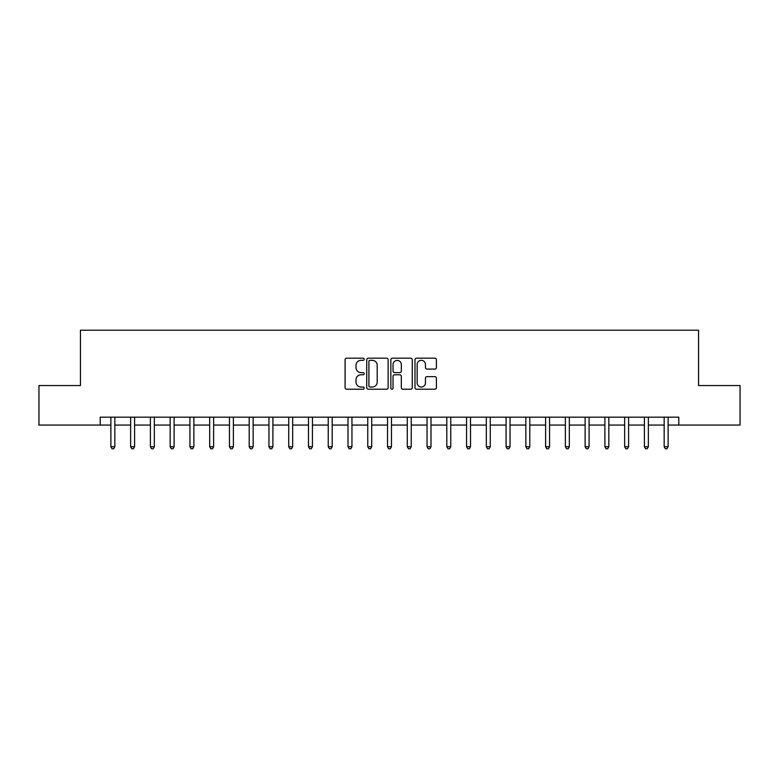 <?xml version="1.0" encoding="UTF-8"?>
<svg xmlns="http://www.w3.org/2000/svg" width="779" height="779" viewBox="0 0 779 779"><rect width="100%" height="100%" fill="white"/><g stroke="black" fill="none" stroke-linecap="round" stroke-linejoin="round"><path stroke-width="1.17" d="M364.212 359.265A1.091 1.091 0 0 0 363.121 358.174L346.636 358.174A1.548 1.548 0 0 0 345.087 359.723L345.087 387.66A1.548 1.548 0 0 0 346.636 389.208L363.121 389.208A1.091 1.091 0 0 0 364.212 388.127A1.091 1.091 0 0 0 363.121 387.036L360.989 387.036A4.966 4.966 0 0 1 356.022 382.07L356.022 379.743A4.966 4.966 0 0 1 360.989 374.777L363.121 374.777A1.091 1.091 0 0 0 364.212 373.696A1.091 1.091 0 0 0 363.121 372.605L360.989 372.605A4.966 4.966 0 0 1 356.022 367.639L356.022 365.312A4.966 4.966 0 0 1 360.989 360.346L363.121 360.346A1.091 1.091 0 0 0 364.212 359.265M434.848 369.11A1.548 1.548 0 0 0 436.396 367.561L436.396 359.723A1.548 1.548 0 0 0 434.848 358.174L416.541 358.174A1.548 1.548 0 0 0 414.983 359.723L414.983 387.66A1.548 1.548 0 0 0 416.541 389.208L434.848 389.208A1.548 1.548 0 0 0 436.396 387.66L436.396 378.195A1.548 1.548 0 0 0 434.848 376.637L427.009 376.637A1.548 1.548 0 0 0 425.461 378.195L425.461 382.888A4.148 4.148 0 0 1 421.312 387.036A4.148 4.148 0 0 1 417.154 382.888L417.154 364.494A4.148 4.148 0 0 1 421.312 360.346A4.148 4.148 0 0 1 425.461 364.494L425.461 367.561A1.548 1.548 0 0 0 427.009 369.11L434.848 369.11M100.209 425.071L38.95 425.071L38.95 385.547L80.451 385.547L80.451 330.218L698.549 330.218L698.549 385.547L740.05 385.547L740.05 425.071L678.791 425.071L678.791 417.164L100.209 417.164L100.209 425.071L110.881 425.071M388.146 359.723A1.548 1.548 0 0 0 386.588 358.174L368.282 358.174A1.548 1.548 0 0 0 366.734 359.723L366.734 387.66A1.548 1.548 0 0 0 368.282 389.208L386.588 389.208A1.548 1.548 0 0 0 388.146 387.66L388.146 359.723M392.412 358.174L410.718 358.174A1.548 1.548 0 0 1 412.266 359.723L412.266 387.66A1.548 1.548 0 0 1 410.718 389.208L402.879 389.208A1.548 1.548 0 0 1 401.331 387.66L401.331 376.325A1.548 1.548 0 0 0 399.783 374.777L394.583 374.777A1.548 1.548 0 0 0 393.035 376.325L393.035 388.127A1.091 1.091 0 0 1 391.944 389.208A1.091 1.091 0 0 1 390.854 388.127L390.854 359.723A1.548 1.548 0 0 1 392.412 358.174M114.834 425.071L130.638 425.071M134.592 425.071L150.396 425.071M154.349 425.071L170.163 425.071M174.107 425.071L189.92 425.071M193.874 425.071L209.678 425.071M213.631 425.071L229.445 425.071M233.388 425.071L249.202 425.071M253.156 425.071L268.959 425.071M272.913 425.071L288.727 425.071M292.67 425.071L308.484 425.071M312.437 425.071L328.241 425.071M332.195 425.071L347.999 425.071M351.952 425.071L367.766 425.071M371.719 425.071L387.523 425.071M391.477 425.071L407.281 425.071M411.234 425.071L427.048 425.071M431.001 425.071L446.805 425.071M450.759 425.071L466.563 425.071M470.516 425.071L486.33 425.071M490.273 425.071L506.087 425.071M510.041 425.071L525.844 425.071M529.798 425.071L545.612 425.071M549.555 425.071L565.369 425.071M569.322 425.071L585.126 425.071M589.08 425.071L604.894 425.071M608.837 425.071L624.651 425.071M628.604 425.071L644.408 425.071M648.362 425.071L664.166 425.071M668.119 425.071L678.791 425.071M369.986 360.346A1.091 1.091 0 0 0 368.905 361.437L368.905 385.946A1.091 1.091 0 0 0 369.986 387.036L372.235 387.036A4.966 4.966 0 0 0 377.202 382.07L377.202 365.312A4.966 4.966 0 0 0 372.235 360.346L369.986 360.346M401.331 364.572A4.148 4.148 0 0 0 397.183 360.424A4.148 4.148 0 0 0 393.035 364.572L393.035 371.057A1.548 1.548 0 0 0 394.583 372.605L399.783 372.605A1.548 1.548 0 0 0 401.331 371.057L401.331 364.572M115.029 417.164L114.941 417.369A1.577 1.577 0 0 0 114.834 417.953L114.834 446.727L110.881 446.727L110.881 417.953A1.577 1.577 0 0 0 110.764 417.369L110.686 417.164M114.834 446.727L113.646 448.782L112.059 448.782L110.881 446.727M134.786 417.164L134.709 417.369A1.577 1.577 0 0 0 134.592 417.953L134.592 446.727L130.638 446.727L130.638 417.953A1.577 1.577 0 0 0 130.521 417.369L130.444 417.164M134.592 446.727L133.404 448.782L131.826 448.782L130.638 446.727M154.544 417.164L154.466 417.369A1.577 1.577 0 0 0 154.349 417.953L154.349 446.727L150.396 446.727L150.396 417.953A1.577 1.577 0 0 0 150.289 417.369L150.201 417.164M154.349 446.727L153.161 448.782L151.584 448.782L150.396 446.727M174.311 417.164L174.223 417.369A1.577 1.577 0 0 0 174.107 417.953L174.107 446.727L170.163 446.727L170.163 417.953A1.577 1.577 0 0 0 170.046 417.369L169.968 417.164M174.107 446.727L172.928 448.782L171.341 448.782L170.163 446.727M194.068 417.164L193.99 417.369A1.577 1.577 0 0 0 193.874 417.953L193.874 446.727L189.92 446.727L189.92 417.953A1.577 1.577 0 0 0 189.803 417.369L189.725 417.164M193.874 446.727L192.686 448.782L191.108 448.782L189.92 446.727M213.826 417.164L213.748 417.369A1.577 1.577 0 0 0 213.631 417.953L213.631 446.727L209.678 446.727L209.678 417.953A1.577 1.577 0 0 0 209.57 417.369L209.483 417.164M213.631 446.727L212.443 448.782L210.866 448.782L209.678 446.727M233.583 417.164L233.505 417.369A1.577 1.577 0 0 0 233.388 417.953L233.388 446.727L229.445 446.727L229.445 417.953A1.577 1.577 0 0 0 229.328 417.369L229.25 417.164M233.388 446.727L232.21 448.782L230.623 448.782L229.445 446.727M253.35 417.164L253.263 417.369A1.577 1.577 0 0 0 253.156 417.953L253.156 446.727L249.202 446.727L249.202 417.953A1.577 1.577 0 0 0 249.085 417.369L249.007 417.164M253.156 446.727L251.968 448.782L250.39 448.782L249.202 446.727M273.108 417.164L273.03 417.369A1.577 1.577 0 0 0 272.913 417.953L272.913 446.727L268.959 446.727L268.959 417.953A1.577 1.577 0 0 0 268.843 417.369L268.765 417.164M272.913 446.727L271.725 448.782L270.147 448.782L268.959 446.727M292.865 417.164L292.787 417.369A1.577 1.577 0 0 0 292.67 417.953L292.67 446.727L288.727 446.727L288.727 417.953A1.577 1.577 0 0 0 288.61 417.369L288.522 417.164M292.67 446.727L291.492 448.782L289.905 448.782L288.727 446.727M312.632 417.164L312.545 417.369A1.577 1.577 0 0 0 312.437 417.953L312.437 446.727L308.484 446.727L308.484 417.953A1.577 1.577 0 0 0 308.367 417.369L308.289 417.164M312.437 446.727L311.249 448.782L309.672 448.782L308.484 446.727M332.39 417.164L332.312 417.369A1.577 1.577 0 0 0 332.195 417.953L332.195 446.727L328.241 446.727L328.241 417.953A1.577 1.577 0 0 0 328.125 417.369L328.047 417.164M332.195 446.727L331.007 448.782L329.429 448.782L328.241 446.727M352.147 417.164L352.069 417.369A1.577 1.577 0 0 0 351.952 417.953L351.952 446.727L347.999 446.727L347.999 417.953A1.577 1.577 0 0 0 347.892 417.369L347.804 417.164M351.952 446.727L350.774 448.782L349.187 448.782L347.999 446.727M371.914 417.164L371.826 417.369A1.577 1.577 0 0 0 371.719 417.953L371.719 446.727L367.766 446.727L367.766 417.953A1.577 1.577 0 0 0 367.649 417.369L367.571 417.164M371.719 446.727L370.531 448.782L368.954 448.782L367.766 446.727M391.671 417.164L391.594 417.369A1.577 1.577 0 0 0 391.477 417.953L391.477 446.727L387.523 446.727L387.523 417.953A1.577 1.577 0 0 0 387.406 417.369L387.329 417.164M391.477 446.727L390.289 448.782L388.711 448.782L387.523 446.727M411.429 417.164L411.351 417.369A1.577 1.577 0 0 0 411.234 417.953L411.234 446.727L407.281 446.727L407.281 417.953A1.577 1.577 0 0 0 407.174 417.369L407.086 417.164M411.234 446.727L410.046 448.782L408.469 448.782L407.281 446.727M431.196 417.164L431.108 417.369A1.577 1.577 0 0 0 431.001 417.953L431.001 446.727L427.048 446.727L427.048 417.953A1.577 1.577 0 0 0 426.931 417.369L426.853 417.164M431.001 446.727L429.813 448.782L428.226 448.782L427.048 446.727M450.953 417.164L450.875 417.369A1.577 1.577 0 0 0 450.759 417.953L450.759 446.727L446.805 446.727L446.805 417.953A1.577 1.577 0 0 0 446.688 417.369L446.61 417.164M450.759 446.727L449.571 448.782L447.993 448.782L446.805 446.727M470.711 417.164L470.633 417.369A1.577 1.577 0 0 0 470.516 417.953L470.516 446.727L466.563 446.727L466.563 417.953A1.577 1.577 0 0 0 466.455 417.369L466.368 417.164M470.516 446.727L469.328 448.782L467.751 448.782L466.563 446.727M490.478 417.164L490.39 417.369A1.577 1.577 0 0 0 490.273 417.953L490.273 446.727L486.33 446.727L486.33 417.953A1.577 1.577 0 0 0 486.213 417.369L486.135 417.164M490.273 446.727L489.095 448.782L487.508 448.782L486.33 446.727M510.235 417.164L510.157 417.369A1.577 1.577 0 0 0 510.041 417.953L510.041 446.727L506.087 446.727L506.087 417.953A1.577 1.577 0 0 0 505.97 417.369L505.892 417.164M510.041 446.727L508.853 448.782L507.275 448.782L506.087 446.727M529.993 417.164L529.915 417.369A1.577 1.577 0 0 0 529.798 417.953L529.798 446.727L525.844 446.727L525.844 417.953A1.577 1.577 0 0 0 525.737 417.369L525.65 417.164M529.798 446.727L528.61 448.782L527.032 448.782L525.844 446.727M549.75 417.164L549.672 417.369A1.577 1.577 0 0 0 549.555 417.953L549.555 446.727L545.612 446.727L545.612 417.953A1.577 1.577 0 0 0 545.495 417.369L545.417 417.164M549.555 446.727L548.377 448.782L546.79 448.782L545.612 446.727M569.517 417.164L569.43 417.369A1.577 1.577 0 0 0 569.322 417.953L569.322 446.727L565.369 446.727L565.369 417.953A1.577 1.577 0 0 0 565.252 417.369L565.174 417.164M569.322 446.727L568.134 448.782L566.557 448.782L565.369 446.727M589.275 417.164L589.197 417.369A1.577 1.577 0 0 0 589.08 417.953L589.08 446.727L585.126 446.727L585.126 417.953A1.577 1.577 0 0 0 585.01 417.369L584.932 417.164M589.08 446.727L587.892 448.782L586.314 448.782L585.126 446.727M609.032 417.164L608.954 417.369A1.577 1.577 0 0 0 608.837 417.953L608.837 446.727L604.894 446.727L604.894 417.953A1.577 1.577 0 0 0 604.777 417.369L604.689 417.164M608.837 446.727L607.659 448.782L606.072 448.782L604.894 446.727M628.799 417.164L628.711 417.369A1.577 1.577 0 0 0 628.604 417.953L628.604 446.727L624.651 446.727L624.651 417.953A1.577 1.577 0 0 0 624.534 417.369L624.456 417.164M628.604 446.727L627.416 448.782L625.839 448.782L624.651 446.727M648.556 417.164L648.479 417.369A1.577 1.577 0 0 0 648.362 417.953L648.362 446.727L644.408 446.727L644.408 417.953A1.577 1.577 0 0 0 644.291 417.369L644.214 417.164M648.362 446.727L647.174 448.782L645.596 448.782L644.408 446.727M668.314 417.164L668.236 417.369A1.577 1.577 0 0 0 668.119 417.953L668.119 446.727L664.166 446.727L664.166 417.953A1.577 1.577 0 0 0 664.059 417.369L663.971 417.164M668.119 446.727L666.941 448.782L665.354 448.782L664.166 446.727"/></g></svg>
